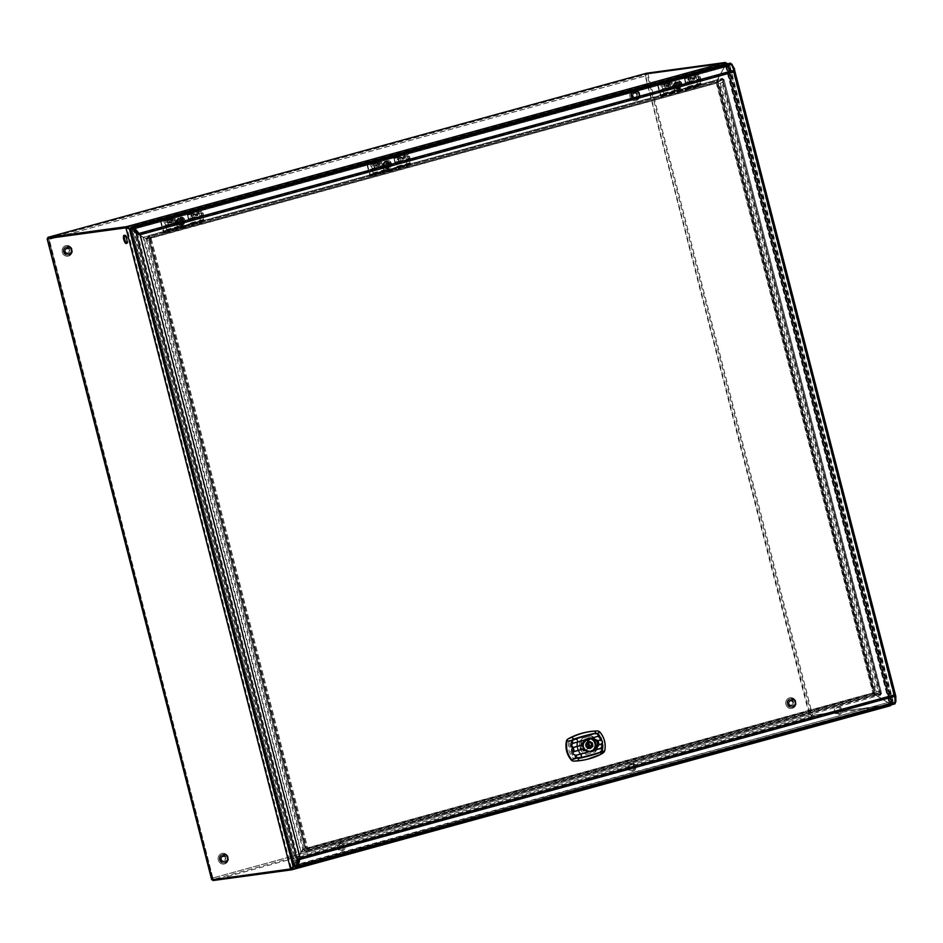 <?xml version="1.0" encoding="UTF-8"?>
<svg xmlns="http://www.w3.org/2000/svg" width="943" height="943" viewBox="0 0 943 943"><rect width="100%" height="100%" fill="white"/><g stroke="black" fill="none" stroke-linecap="round" stroke-linejoin="round"><path stroke-width="0.71" stroke-dasharray="4.71 3.54" d="M181.021 224.469A3.112 2.912 -97.7 0 1 177.39 222.041A3.112 2.912 -97.7 0 1 179.83 218.363A3.112 2.912 82.3 0 0 181.021 224.493A3.112 2.912 82.3 0 0 183.461 220.827A3.112 2.912 82.3 0 0 179.83 218.387A3.112 2.912 -97.7 0 1 181.021 224.469L180.667 224.54M678.1 88.218A3.112 2.912 -97.7 0 1 674.469 85.778A3.112 2.912 -97.7 0 1 676.909 82.112A3.112 2.912 -97.7 0 1 678.1 88.218A3.112 2.912 82.3 0 0 680.528 84.564A3.112 2.912 82.3 0 0 676.897 82.135A3.112 2.912 82.3 0 0 678.1 88.241L677.746 88.288M387.514 167.866A3.112 2.912 -97.7 0 1 383.884 165.438A3.112 2.912 -97.7 0 1 386.324 161.76A3.112 2.912 82.3 0 0 387.514 167.889A3.112 2.912 82.3 0 0 389.942 164.223A3.112 2.912 82.3 0 0 386.312 161.795A3.112 2.912 -97.7 0 1 387.514 167.866M222.548 854.488A4.279 4.008 82.3 0 0 224.186 862.869A4.279 4.008 82.3 0 0 227.534 857.835A4.279 4.008 82.3 0 0 222.548 854.488M224.328 862.821A4.279 4.008 -97.7 0 1 219.33 859.486A4.279 4.008 -97.7 0 1 222.678 854.441A4.279 4.008 -97.7 0 1 224.328 862.821M66.481 246.677A4.279 4.008 82.3 0 0 68.12 255.058A4.279 4.008 82.3 0 0 71.468 250.013A4.279 4.008 82.3 0 0 66.481 246.677M68.261 254.999A4.279 4.008 -97.7 0 1 63.275 251.663A4.279 4.008 -97.7 0 1 66.623 246.63A4.279 4.008 -97.7 0 1 68.261 254.999M634.144 91.07A4.279 4.008 82.3 0 0 635.782 99.451A4.279 4.008 82.3 0 0 639.13 94.406A4.279 4.008 82.3 0 0 634.144 91.07M635.924 99.404A4.279 4.008 -97.7 0 1 630.926 96.056A4.279 4.008 -97.7 0 1 634.274 91.023A4.279 4.008 -97.7 0 1 635.924 99.404M790.199 698.893A4.279 4.008 82.3 0 0 791.837 707.262A4.279 4.008 82.3 0 0 795.185 702.229A4.279 4.008 82.3 0 0 790.199 698.893M791.979 707.215A4.279 4.008 -97.7 0 1 786.992 703.879A4.279 4.008 -97.7 0 1 790.34 698.834A4.279 4.008 -97.7 0 1 791.979 707.215M722.739 79.283L148.711 236.634L306.546 851.364L303.693 848.936L306.546 851.364L308.915 849.784L308.172 850.386L308.679 848.865L306.723 852.331L306.546 851.364L305.603 851.623L147.768 236.893L151.54 236.811L150.526 236.693L151.811 237.766L148.546 235.644L146.802 238.119L147.108 239.05L146.153 239.31L147.768 236.893L151.198 238.662L149.701 239.793L305.756 847.604L307.748 848.394L306.546 851.364L881.575 693.282L875.552 691.408L719.485 83.597L722.762 82.218L722.916 81.181L721.89 82.454L878.322 691.726L879.194 691.478L880.668 693.883L723.01 79.719L720.546 80.827L720.817 81.793L722.479 78.316L721.902 79.896L723.646 79.023L716.692 82.925L722.833 79.259L722.479 78.316L148.546 235.644M124.641 235.373A4.279 1.497 74.7 0 1 125.042 235.043A4.279 1.497 74.7 0 1 125.113 235.031A4.279 1.497 74.7 0 1 127.635 238.874A4.279 1.497 74.7 0 1 127.305 243.294A4.279 1.497 74.7 0 1 127.234 243.306A4.279 1.497 74.7 0 1 126.798 243.211M838.704 713.721A3.112 2.912 -97.7 0 1 835.074 711.281A3.112 2.912 -97.7 0 1 837.514 707.615A3.112 2.912 -97.7 0 1 838.704 713.721A3.112 2.912 82.3 0 0 841.132 710.067A3.112 2.912 82.3 0 0 837.502 707.639A3.112 2.912 82.3 0 0 838.692 713.745L838.351 713.792M341.625 849.973A3.112 2.912 -97.7 0 1 337.995 847.545A3.112 2.912 -97.7 0 1 340.435 843.867A3.112 2.912 82.3 0 0 341.625 849.997A3.112 2.912 82.3 0 0 344.065 846.331A3.112 2.912 82.3 0 0 340.423 843.891A3.112 2.912 -97.7 0 1 341.625 849.973L341.272 850.044M632.211 770.313A3.112 2.912 -97.7 0 1 628.58 767.885A3.112 2.912 -97.7 0 1 631.02 764.219A3.112 2.912 -97.7 0 1 632.211 770.313M631.008 764.243A3.112 2.912 82.3 0 0 632.211 770.348A3.112 2.912 82.3 0 0 634.651 766.671A3.112 2.912 82.3 0 0 631.008 764.243M719.485 83.597L722.762 82.218L722.833 79.259L148.711 236.634L147.108 239.05L148.711 236.634L150.279 239.133M149.701 239.793L148.77 240.041L304.837 847.851L306.711 848.405L306.687 850.103M308.679 848.865L307.135 848.429L307.347 849.395L874.998 693.789L880.514 694.048M879.972 692.421L879.194 691.478L875.552 691.408M306.546 851.364L880.668 693.989L873.277 692.799L880.668 693.883L880.845 694.956L873.454 693.753L873.277 692.799L874.102 692.563L881.481 693.765L723.976 79.471L722.845 81.298M301.819 851.34L303.693 848.936L301.23 852.213L302.75 849.183L303.693 848.936L303.87 849.891L873.454 693.753L875.528 694.779L874.102 692.563L717.505 82.689L717.647 79.849L725.285 65.079L717.293 79.896L716.692 82.925L716.385 81.982L146.802 238.119L143.348 237.282L130.582 229.302L146.153 239.31L302.75 849.183L305.603 851.623L306.616 850.221M879.477 693.942L880.786 695.015L307.041 852.283L303.87 849.891L301.23 852.213L293.98 865.662L301.23 852.213L143.937 237.589L128.578 228.418M307.135 848.429L874.786 692.822L877.862 692.834L880.845 694.956L306.723 852.331M720.358 83.361L876.412 691.172M874.998 693.789L874.786 692.822M308.915 849.784L877.933 693.812L877.709 692.846L308.703 848.83L308.927 849.784L307.347 849.395M304.837 847.851L305.756 847.604M150.279 239.145L306.711 848.405L307.63 848.158L151.198 238.897L148.77 240.041M873.454 693.753L303.87 849.891M717.505 82.689L874.055 693.376L875.528 694.779L873.277 692.799L873.088 693.624L716.091 82.171L716.763 82.925L717.647 79.849L716.385 81.982L722.515 78.328L148.405 235.703L148.711 236.634M880.668 693.989L722.833 79.259L716.692 82.925L873.277 692.799L874.055 693.423L874.102 692.563M873.371 692.704L303.151 849.006L873.277 692.799L875.187 694.826L889.579 703.561L875.528 694.779L301.23 852.213M150.479 238.331L151.811 237.766L151.54 236.811L150.208 237.377L150.479 238.331L718.13 82.725L717.859 81.77L720.546 80.827L151.54 236.811M151.811 237.766L718.13 82.725M716.763 82.925L146.79 239.168L142.994 237.33L147.108 239.05L716.692 82.925L717.293 79.896L726.617 63.181L891.265 704.445L726.9 63.676M875.187 694.826L889.579 703.561L875.187 694.826L717.293 79.896L142.994 237.33L300.888 852.26L292.896 867.077L300.888 852.26L875.187 694.826M48.682 238.768L212.599 879.265L213.212 877.921L212.776 879.571L211.88 879.819L212.859 877.968L213.024 880.538L811.911 716.362L809.2 714.499L812.571 715.159L647.924 73.896L647.016 74.143L811.664 715.407L809.542 714.452L811.664 715.407L891.265 704.445L889.579 703.561L890.616 705.659L811.911 716.362L811.664 715.407L890.369 704.692L889.237 703.608L890.369 704.692L889.237 703.608L292.813 867.348M150.208 237.377L717.859 81.77M725.886 63.735L890.475 705.105M891.265 704.445L890.369 704.692L725.851 63.959M292.365 867.654L292.896 867.077L128.943 228.548L142.994 237.33M725.686 63.311L647.924 73.896L645.601 75.923L647.016 74.143L725.721 63.429L725.285 65.079L725.721 63.429L126.833 227.593L291.481 868.857L212.812 879.689M291.481 868.857L212.776 879.571L811.664 715.407L890.369 704.692L291.599 868.821M213.024 880.538L212.988 878.911M146.802 238.119L716.385 81.982M48.128 238.308L647.016 74.143L48.128 238.308L212.776 879.571L213.212 877.921L809.542 714.452L212.859 877.968L48.918 239.439L645.248 75.97L809.2 714.499L809.99 714.605L645.601 75.923L646.238 75.275M212.859 877.968L49.26 239.392L645.601 75.923L647.016 74.143L646.768 73.177L645.248 75.97M48.918 239.439L47.221 238.555M725.662 64.018L717.647 79.849L875.528 694.779M128.849 228.454L725.285 65.079L725.721 63.429L647.016 74.143M295.383 864.825L295.489 866.523L295.383 864.825L298.082 864.342L296.538 864.519L133.458 229.361L132.303 229.679L295.383 864.861L296.538 864.519L294.263 866.428M132.291 229.644L131.584 228.147L132.303 229.679L135.002 229.196L130.547 228.772M730.047 66.081L893.115 701.227L890.97 701.568L891.677 703.089L727.819 66.21L727.772 64.725L727.89 66.411L730.047 66.081L726.794 66.717L889.874 701.875L890.97 701.568L727.89 66.411L726.617 66.517L728.904 64.419L726.358 65.456L728.126 64.89L728.467 66.081L135.273 228.689L134.943 227.487L728.126 64.89M728.939 66.387L892.019 701.533L889.803 702.087L892.809 702.783L728.904 64.419L731.273 64.089M294.369 866.829L298.283 866.134L295.489 866.523L131.584 228.147L295.43 866.346L298.401 865.839M894.777 703.914L891.995 704.303L889.815 701.969L298.566 864.648L298.507 865.839M895.013 697.148L894.494 702.712L891.677 703.089L891.995 704.303L295.796 867.725L296.526 864.601L889.815 701.969L298.566 864.648M132.268 228.112L131.277 226.968L133.446 229.279L135.273 228.689M731.296 64.148L727.772 64.725L727.466 63.523L726.699 66.658L728.467 66.081M134.377 227.77L730.566 64.348L731.12 64.878L727.772 64.725L134.943 227.487M895.249 701.934L298.848 865.851M727.748 64.737L131.607 228.147L727.772 64.725L891.677 703.089L890.098 703.183L889.815 701.969M296.573 864.59L296.88 865.792L890.145 703.172L295.524 866.664M133.175 228.065L133.505 229.255L726.699 66.658L726.358 65.456L133.175 228.065M892.031 703.254L891.748 702.04M133.446 229.279L726.699 66.658L726.959 65.138M893.115 701.227L892.019 701.533M296.927 864.66L133.859 229.503M295.489 866.523L895.591 702.405M731.615 64.737L733.795 69.31M298.53 865.497L894.718 702.075L894.388 695.663L893.304 695.132L894.707 697.231L733.501 69.393L733.324 72.057L734.008 71.02L731.12 64.878L134.932 228.3M300.11 857.8L298.754 859.497M298.082 864.342L135.002 229.196M732.959 67.295L732.782 68.026M734.184 70.277L734.008 71.02L138.432 234.277M895.261 702.5L298.33 866.122M894.306 695.639L894.707 697.231M733.501 69.393L734.008 71.09M895.237 699.341L894.707 698.692M298.813 858.92L894.388 695.663L893.304 695.132L299.674 857.859L139.694 234.783L138.68 234.277M733.76 71.998L734.008 71.02M590.636 735.941A9.56 8.947 -97.7 0 1 597.072 742.778A9.56 8.947 -97.7 0 1 594.774 752.019L586.24 754.365A9.56 8.947 -97.7 0 1 579.804 747.516A9.56 8.947 -97.7 0 1 582.114 738.275L591.072 735.882L582.114 738.275M893.74 695.074L733.324 72.057L140.13 234.724M586.24 754.365L594.774 752.019M582.55 738.216A9.56 8.947 82.3 0 0 580.24 747.457A9.56 8.947 82.3 0 0 586.676 754.294M595.198 751.96A9.56 8.947 82.3 0 0 597.508 742.719A9.56 8.947 82.3 0 0 591.072 735.882M583.222 742.683L585.096 741.139M577.375 748.766L578.047 748.577L577.446 748.259A13.956 13.037 -51.4 0 0 577.54 748.718L577.375 748.766A13.049 12.212 82.2 0 0 580.853 754.589C581.937 756.262 581.595 757.453 579.827 758.148A69.122 64.702 -97.8 0 1 574.193 758.608L572.931 758.054A18.117 16.95 -97.8 0 1 569.053 750.522A18.117 16.95 -97.8 0 1 568.806 742L569.631 740.868A69.122 64.702 -97.8 0 1 574.747 738.381L576.279 738.416L577.352 740.95A13.049 12.212 82.2 0 0 577.128 747.799L577.8 747.61L577.128 747.799M572.931 758.054L575.501 758.302A940.088 554.991 89.9 0 1 574.193 758.608M574.747 738.381A402.578 54.093 171.9 0 0 575.218 738.617L577.293 738.994L577.847 741.127A13.237 12.389 -97.8 0 0 577.823 748.223A13.237 12.389 -97.8 0 0 581.242 754.376L580.169 757.913A402.496 19.426 159.4 0 0 579.827 758.148L580.169 757.913C581.937 757.229 582.303 756.05 581.242 754.376L580.853 754.589M573.45 750.086L573.297 748.942M590.507 751.736A6.86 6.412 -97.8 0 1 582.833 746.75A6.86 6.412 -97.8 0 1 588.644 738.204M585.803 750.699L587.501 750.852M604.263 751.618L604.734 750.769L604.263 751.618A20.77 19.438 82.2 0 0 604.192 740.892A20.77 19.438 82.2 0 0 599.1 731.544L597.355 730.955A71.621 67.024 82.2 0 0 596.447 730.978M586.723 759.421A71.621 67.024 82.2 0 0 603.025 753.021L603.85 752.384M598.381 731.084L597.355 730.955L598.381 731.084M595.87 733.501A69.122 64.702 -97.8 0 1 597.438 733.442L597.732 733.571A18.282 17.104 -97.8 0 1 602.094 750.557L601.893 750.817A69.122 64.702 -97.8 0 1 600.514 751.571L599.996 751.017A13.049 12.212 82.2 0 0 595.681 734.255L595.87 733.501L597.284 733.96A13.638 12.766 -97.8 0 1 601.575 750.675A68.533 64.136 82.2 0 0 602.436 750.215A17.681 16.55 82.2 0 0 598.251 733.925A68.533 64.136 82.2 0 0 597.284 733.96L595.681 734.255M600.514 751.571L599.996 751.017L601.634 751.064L600.514 751.571L601.61 751.076L601.092 750.522A13.226 12.377 -97.8 0 0 596.931 734.302L597.131 733.56A68.945 64.525 82.2 0 1 598.098 733.524L597.438 733.442M604.652 750.793A20.746 19.414 -97.8 0 0 604.416 740.868A20.746 19.414 -97.8 0 0 599.854 732.11L599.1 731.544M572.979 748.942L573.58 748.766M576.279 738.416L577.847 741.127A496.23 43.048 -1.8 0 1 577.352 740.95M568.806 742L570.975 740.668A940.065 536.626 57.9 0 0 569.631 740.868M585.462 750.581A7.037 6.589 82.2 0 0 585.78 750.828A4.821 4.515 -97.8 0 1 583.458 741.787L583.458 741.787A7.037 6.589 82.2 0 0 583.022 742.99M587.395 750.864L586.275 750.958A4.986 4.668 -97.8 0 1 583.835 741.422L585.025 741.21M588.856 748.329A3.265 3.053 -97.8 0 1 588.255 748.436L587.1 742.2A3.289 3.077 -97.8 0 0 588.691 748.4L586.782 742.33A3.1 2.9 -97.8 0 1 587.501 742.129L587.701 742.07A3.324 3.112 82.2 0 0 587.713 742.058M588.68 748.4L588.691 748.4C585.19 747.151 584.66 745.088 587.088 742.212L587.112 742.188M587.996 738.652L587.277 738.876M585.52 738.935L587.937 738.711M585.025 741.823L587.454 739.265L591.886 744.015L586.935 749.343A4.008 3.748 82.2 0 1 586.841 749.343L585.603 750.675L581.183 745.925L585.025 741.823A4.008 3.748 82.2 0 0 583.599 743.296L585.014 741.835M585.579 738.864A6.601 6.177 -97.8 0 1 592.97 744.251A6.601 6.177 -97.8 0 1 580.9 746.903A6.601 6.177 -97.8 0 1 584.919 739.053L585.308 739.194M589.127 751.5A6.495 6.071 -97.8 0 1 586.664 750.864M583.729 742.106A6.495 6.071 -97.8 0 1 587.206 738.864M591.898 744.015L585.615 750.675L581.183 745.925L587.465 739.265L591.898 744.015M587.536 748.553L589.882 746.337M587.289 738.888L585.014 739.076M588.314 741.835L587.666 741.941A3.265 3.053 -97.8 0 0 587.383 741.988L588.562 741.764M586.652 742.224L587.383 741.988A3.265 3.053 -97.8 0 0 586.652 742.224L586.782 742.33M684.029 77.963L689.781 76.159L691.467 82.347L685.549 83.856L684.111 77.715M680.752 84.304A3.407 3.194 -97.7 0 1 678.135 88.524A3.407 3.194 -97.7 0 1 674.599 85.99A3.407 3.194 -97.7 0 1 677.215 81.77A3.407 3.194 -97.7 0 1 680.752 84.304M674.681 85.978A3.407 3.194 82.3 0 0 678.217 88.512A3.407 3.194 82.3 0 0 680.834 84.292A3.407 3.194 82.3 0 0 677.298 81.758A3.407 3.194 82.3 0 0 674.681 85.978M682.084 83.998A4.409 4.126 82.3 0 0 677.015 80.827A4.409 4.126 82.3 0 0 674.127 86.178A4.409 4.126 82.3 0 0 679.208 89.349A4.409 4.126 82.3 0 0 682.084 83.998M700.59 83.149L688.307 86.508A1.662 1.403 -51.3 0 0 689.404 84.681L689.097 81.711A1.745 0.613 -105.3 0 0 687.907 79.448A1.745 0.613 -105.3 0 0 687.636 80.544A1.745 0.613 -105.3 0 0 688.826 82.807A1.745 0.613 -105.3 0 0 688.885 82.784L689.262 83.974A2.994 1.049 74.7 0 1 689.156 84.01A2.994 1.049 74.7 0 1 687.117 80.131A2.994 1.049 74.7 0 1 687.577 78.245A2.994 1.049 74.7 0 1 689.616 82.124L689.922 85.106A1.662 1.403 128.7 0 1 688.838 86.933L701.109 83.562L700.661 79.106A2.994 1.049 -105.3 0 0 698.622 75.216A2.994 1.049 -105.3 0 0 698.162 77.102A2.994 1.049 -105.3 0 0 700.201 80.992A2.994 1.049 -105.3 0 0 700.295 80.945L699.93 79.766A1.745 0.613 74.7 0 1 699.871 79.79A1.745 0.613 74.7 0 1 698.68 77.515A1.745 0.613 74.7 0 1 698.952 76.418A1.745 0.613 74.7 0 1 700.142 78.682L700.46 83.903L698.586 85.365L695.533 74.721A1.662 1.556 -97.7 0 0 695.486 74.556L657.966 84.846L658.792 83.031L693.376 73.542A1.662 1.556 82.3 0 0 693.188 73.578L658.65 83.055A1.662 1.556 82.3 0 0 657.566 85.07L660.1 94.948A2.075 0.731 74.7 0 0 661.373 96.858A2.075 0.731 74.7 0 0 661.467 96.799L663.294 95.361A2.487 0.872 74.7 0 0 663.566 93.852L663.118 89.396A2.994 1.049 74.7 0 0 661.078 85.507L665.581 84.281A2.994 1.049 -105.3 0 0 665.086 85.624L665.628 86.261A1.745 0.613 74.7 0 1 665.911 85.471A1.745 0.613 74.7 0 1 666.63 86.143L666.819 85.424L668.457 86.685L669.73 83.844A2.994 1.049 74.7 0 0 668.905 83.361L672.111 82.489A2.994 1.049 -105.3 0 0 671.652 84.363A2.994 1.049 -105.3 0 0 673.691 88.253A2.994 1.049 -105.3 0 0 673.797 88.206L673.42 87.027A1.745 0.613 74.7 0 1 673.361 87.051A1.745 0.613 74.7 0 1 672.17 84.787A1.745 0.613 74.7 0 1 672.442 83.691A1.745 0.613 74.7 0 1 673.632 85.954L673.939 88.925A1.662 1.403 -51.3 0 0 674.398 89.809L674.917 90.222A1.662 1.403 128.7 0 0 675.848 90.493L675.329 90.068A1.662 1.403 -51.3 0 1 674.398 89.809M692.174 79.306L693.73 79.212L693.624 77.797L693.235 79.023L691.973 79.365L691.372 78.422L691.903 79.059A1.745 0.613 74.7 0 1 692.186 78.269A1.745 0.613 74.7 0 1 692.916 78.941L693.093 78.222A2.994 1.049 -105.3 0 0 693.081 78.198L691.396 77.904A2.994 1.049 -105.3 0 0 690.689 77.409A2.994 1.049 -105.3 0 0 690.571 77.42A2.994 1.049 -105.3 0 0 690.146 78.08L691.372 78.399A2.994 1.049 -105.3 0 0 691.372 78.422M693.624 77.797A2.994 1.049 74.7 0 1 694.107 76.454A2.994 1.049 74.7 0 1 695.345 77.597L694.743 79.483L693.093 78.222A1.886 0.66 74.7 0 1 692.681 77.892A2.581 0.896 -105.3 0 0 692.068 77.456A2.581 0.896 -105.3 0 0 691.596 78.033L691.372 78.399M657.966 84.846A1.662 1.556 -97.7 0 0 657.99 85.011L661.043 95.656L662.917 94.194L662.599 88.984A1.745 0.613 -105.3 0 0 661.408 86.709A1.745 0.613 -105.3 0 0 661.137 87.805A1.745 0.613 -105.3 0 0 662.328 90.08A1.745 0.613 -105.3 0 0 662.387 90.056L662.752 91.235A2.994 1.049 74.7 0 1 662.658 91.282A2.994 1.049 74.7 0 1 660.619 87.393A2.994 1.049 74.7 0 1 661.078 85.507M674.917 90.222A1.662 1.403 128.7 0 1 674.457 89.337L674.151 86.367A2.994 1.049 -105.3 0 0 672.111 82.489M665.888 86.508L667.444 86.414L667.338 85.011A2.994 1.049 74.7 0 1 667.338 84.976L666.96 86.226L665.687 86.567L665.086 85.624M667.338 84.976L668.481 84.021A2.994 1.049 74.7 0 1 668.776 83.42A2.994 1.049 74.7 0 1 668.905 83.361M667.573 84.622A2.581 0.896 74.7 0 1 667.833 84.116A2.581 0.896 74.7 0 1 668.646 84.469A1.886 0.66 -105.3 0 0 669.058 84.787A2.994 1.049 74.7 0 1 669.07 84.799L668.882 85.53A1.745 0.613 -105.3 0 0 668.163 84.858A1.745 0.613 -105.3 0 0 667.88 85.648M666.819 85.424A2.994 1.049 -105.3 0 0 665.581 84.281M668.882 85.53L667.986 86.768L666.63 86.143M695.345 77.597L695.168 78.328A1.745 0.613 -105.3 0 0 694.437 77.656A1.745 0.613 -105.3 0 0 694.154 78.446M695.168 78.328L694.26 79.566L692.916 78.941M662.917 94.194L678.265 89.986L678.654 91.153A4.986 0.672 161.7 0 0 685.49 89.279L688.579 87.039L687.023 86.886L685.101 88.112A4.986 0.672 -18.3 0 1 678.265 89.986L676.614 89.738L663.047 93.44M663.566 93.852L676.107 90.457L675.329 90.068M676.107 90.457L678.654 91.153L663.294 95.361M677.911 89.868L678.654 91.153M693.376 73.542A1.662 1.556 82.3 0 1 695.109 74.78L697.643 84.658A2.075 0.731 -105.3 0 0 698.916 86.567A2.075 0.731 -105.3 0 0 699.011 86.508L700.838 85.07L685.49 89.279L685.101 88.112L700.46 83.903M699.93 79.766L688.885 82.784M692.457 79.554L693.73 79.212L692.457 79.554M700.838 85.07A2.487 0.872 -105.3 0 0 701.109 83.562M673.42 87.027L662.387 90.056M666.182 86.756L667.444 86.414L666.182 86.756M662.752 91.235L673.797 88.206M689.262 83.974L700.295 80.945M664.214 83.585L665.475 88.501L669.447 87.404L668.198 82.501L664.214 83.585L665.475 88.501M688.614 76.902L689.875 81.805L685.891 82.901L684.642 77.998L688.614 76.902L689.875 81.805M693.188 73.578L695.486 74.556M669.577 82.088L670.992 87.911L665.452 89.538L663.825 83.267L669.212 81.793L669.884 82.96L664.414 84.469L663.825 83.267M663.648 83.715L669.306 81.982L670.803 88.064M691.478 82.23L690.229 77.397L684.701 78.906L684.241 77.88L689.97 76.336M665.711 88.288L669.447 87.404M669.542 87.239L668.198 82.501M668.481 83.137L664.65 84.186M689.958 81.64L686.127 82.689L685.078 78.587L688.909 77.538M685.078 78.587L684.642 77.998M393.443 157.622L399.195 155.819L400.881 162.007L395.152 163.634L393.526 157.363M390.166 163.964A3.407 3.194 -97.7 0 1 387.549 168.184A3.407 3.194 -97.7 0 1 384.013 165.65A3.407 3.194 -97.7 0 1 386.63 161.43A3.407 3.194 -97.7 0 1 390.166 163.964M384.096 165.638A3.407 3.194 82.3 0 0 387.632 168.172A3.407 3.194 82.3 0 0 390.249 163.952A3.407 3.194 82.3 0 0 386.713 161.418A3.407 3.194 82.3 0 0 384.096 165.638M391.498 163.658A4.409 4.126 82.3 0 0 386.43 160.487A4.409 4.126 82.3 0 0 383.542 165.838A4.409 4.126 82.3 0 0 388.622 169.009A4.409 4.126 82.3 0 0 391.498 163.658M410.005 162.797L397.722 166.168A1.662 1.403 -51.3 0 0 398.818 164.341L398.512 161.371A1.745 0.613 -105.3 0 0 397.321 159.096A1.745 0.613 -105.3 0 0 397.05 160.204A1.745 0.613 -105.3 0 0 398.241 162.467A1.745 0.613 -105.3 0 0 398.3 162.444L398.677 163.622A2.994 1.049 74.7 0 1 398.571 163.669A2.994 1.049 74.7 0 1 396.531 159.78A2.994 1.049 74.7 0 1 396.991 157.894A2.994 1.049 74.7 0 1 399.03 161.783L399.337 164.754A1.662 1.403 128.7 0 1 398.252 166.581L410.523 163.222L410.075 158.754A2.994 1.049 -105.3 0 0 408.036 154.876A2.994 1.049 -105.3 0 0 407.576 156.762A2.994 1.049 -105.3 0 0 409.616 160.64A2.994 1.049 -105.3 0 0 409.71 160.605L409.345 159.414A1.745 0.613 74.7 0 1 409.286 159.438A1.745 0.613 74.7 0 1 408.095 157.175A1.745 0.613 74.7 0 1 408.366 156.078A1.745 0.613 74.7 0 1 409.557 158.341L409.875 163.552L408.001 165.013L404.948 154.369A1.662 1.556 -97.7 0 0 404.901 154.216L367.381 164.506L368.206 162.691L402.791 153.202A1.662 1.556 82.3 0 0 402.602 153.237L368.065 162.703A1.662 1.556 82.3 0 0 366.98 164.73L369.515 174.608A2.075 0.731 74.7 0 0 370.788 176.506A2.075 0.731 74.7 0 0 370.882 176.459L372.709 175.021A2.487 0.872 74.7 0 0 372.98 173.512L372.532 169.045A2.994 1.049 74.7 0 0 370.493 165.166L374.996 163.929A2.994 1.049 -105.3 0 0 374.501 165.284L375.043 165.921A1.745 0.613 74.7 0 1 375.326 165.131A1.745 0.613 74.7 0 1 376.045 165.803L376.233 165.072L377.872 166.345L379.133 163.504A2.994 1.049 74.7 0 0 378.32 163.021L381.526 162.137A2.994 1.049 -105.3 0 0 381.066 164.023A2.994 1.049 -105.3 0 0 383.106 167.913A2.994 1.049 -105.3 0 0 383.212 167.866L382.834 166.675A1.745 0.613 74.7 0 1 382.775 166.711A1.745 0.613 74.7 0 1 381.585 164.436A1.745 0.613 74.7 0 1 381.856 163.339A1.745 0.613 74.7 0 1 383.047 165.603L383.353 168.573A1.662 1.403 -51.3 0 0 383.813 169.469L384.331 169.881A1.662 1.403 128.7 0 0 385.263 170.141L384.744 169.728A1.662 1.403 -51.3 0 1 383.813 169.469M401.588 158.954L403.144 158.86L403.038 157.457L402.649 158.672L401.388 159.025L399.561 157.729A2.994 1.049 -105.3 0 1 399.985 157.08A2.994 1.049 -105.3 0 1 400.103 157.068A2.994 1.049 -105.3 0 1 400.81 157.564L402.496 157.846A1.886 0.66 74.7 0 1 402.095 157.54A2.581 0.896 -105.3 0 0 401.482 157.116A2.581 0.896 -105.3 0 0 401.011 157.693L400.787 158.047A2.994 1.049 -105.3 0 0 400.787 158.07L401.317 158.719A1.745 0.613 74.7 0 1 401.6 157.929A1.745 0.613 74.7 0 1 402.331 158.601L402.508 157.87A2.994 1.049 -105.3 0 0 402.496 157.846M403.038 157.457A2.994 1.049 74.7 0 1 403.521 156.114A2.994 1.049 74.7 0 1 404.759 157.257L404.158 159.143L402.508 157.87M367.381 164.506A1.662 1.556 -97.7 0 0 367.405 164.671L370.458 175.304L372.332 173.842L372.014 168.632A1.745 0.613 -105.3 0 0 370.823 166.369A1.745 0.613 -105.3 0 0 370.552 167.465A1.745 0.613 -105.3 0 0 371.742 169.728A1.745 0.613 -105.3 0 0 371.801 169.705L372.167 170.895A2.994 1.049 74.7 0 1 372.072 170.931A2.994 1.049 74.7 0 1 370.033 167.052A2.994 1.049 74.7 0 1 370.493 165.166M384.331 169.881A1.662 1.403 128.7 0 1 383.872 168.997L383.565 166.027A2.994 1.049 -105.3 0 0 381.526 162.137M375.302 166.157L376.858 166.062L376.752 164.66L376.375 165.874L375.102 166.227L374.501 165.284M376.752 164.66A2.994 1.049 74.7 0 1 376.752 164.636L377.884 163.669A2.994 1.049 74.7 0 1 378.19 163.08A2.994 1.049 74.7 0 1 378.32 163.021M377.235 164.294L377.884 163.669L376.988 164.271A2.581 0.896 74.7 0 1 377.247 163.764A2.581 0.896 74.7 0 1 378.06 164.129A1.886 0.66 -105.3 0 0 378.473 164.436A2.994 1.049 74.7 0 1 378.485 164.459L378.296 165.178A1.745 0.613 -105.3 0 0 377.577 164.518A1.745 0.613 -105.3 0 0 377.294 165.296M376.233 165.072A2.994 1.049 -105.3 0 0 374.996 163.929M378.296 165.178L377.4 166.428L376.045 165.803M404.759 157.257L404.582 157.976A1.745 0.613 -105.3 0 0 403.852 157.316A1.745 0.613 -105.3 0 0 403.569 158.094M404.582 157.976L403.675 159.226L402.331 158.601M372.332 173.842L387.679 169.646L388.068 170.813A4.986 0.672 161.7 0 0 394.905 168.938L397.993 166.687L396.437 166.534L394.516 167.76A4.986 0.672 -18.3 0 1 387.679 169.646L386.029 169.386L372.461 173.088M372.98 173.512L385.522 170.105L384.744 169.728M385.522 170.105L388.068 170.813L372.709 175.021M387.325 169.528L388.068 170.813M402.791 153.202A1.662 1.556 82.3 0 1 404.523 154.428L407.058 164.318A2.075 0.731 -105.3 0 0 408.331 166.216A2.075 0.731 -105.3 0 0 408.425 166.168L410.252 164.73L394.905 168.938L394.516 167.76L409.875 163.552M409.345 159.414L398.3 162.444M401.871 159.214L403.144 158.86L401.871 159.214M410.252 164.73A2.487 0.872 -105.3 0 0 410.523 163.222M408.001 165.013L370.458 175.304L408.036 164.99M382.834 166.675L371.801 169.705M375.597 166.416L376.858 166.062L375.597 166.416M372.167 170.895L383.212 167.866M398.677 163.622L409.71 160.605M373.628 163.245L374.89 168.149L378.862 167.064L377.613 162.149L373.628 163.245L374.89 168.149M398.029 156.562L399.29 161.465L395.306 162.55L394.056 157.646L398.029 156.562L399.29 161.465M402.602 153.237L404.901 154.216M373.063 163.375L378.933 161.654L380.406 167.571L374.501 168.95L373.239 162.927L378.626 161.453L379.298 162.62L373.829 164.129L373.239 162.927M378.626 161.453L380.218 167.724M400.893 161.878L399.643 157.057L394.115 158.565L393.655 157.54L399.384 155.996M399.361 155.937L399.643 157.057L399.195 155.819M375.125 167.937L378.862 167.064M378.956 166.887L377.613 162.149M377.895 162.785L374.065 163.846M399.372 161.288L395.541 162.337L394.492 158.247L398.323 157.198M394.492 158.247L394.056 157.646M186.962 214.226L192.702 212.411L194.388 218.611L188.659 220.238L187.044 213.967M183.673 220.568A3.407 3.194 -97.7 0 1 181.056 224.788A3.407 3.194 -97.7 0 1 177.52 222.253A3.407 3.194 -97.7 0 1 180.137 218.033A3.407 3.194 -97.7 0 1 183.673 220.568M177.602 222.242A3.407 3.194 82.3 0 0 181.15 224.776A3.407 3.194 82.3 0 0 183.767 220.556A3.407 3.194 82.3 0 0 180.231 218.022A3.407 3.194 82.3 0 0 177.602 222.242M185.017 220.261A4.409 4.126 82.3 0 0 179.936 217.09A4.409 4.126 82.3 0 0 177.06 222.442A4.409 4.126 82.3 0 0 182.129 225.613A4.409 4.126 82.3 0 0 185.017 220.261M203.511 219.401L191.24 222.772A1.662 1.403 -51.3 0 0 192.325 220.945L192.03 217.974A1.745 0.613 -105.3 0 0 190.84 215.699A1.745 0.613 -105.3 0 0 190.569 216.807A1.745 0.613 -105.3 0 0 191.759 219.071A1.745 0.613 -105.3 0 0 191.818 219.047L192.183 220.226A2.994 1.049 74.7 0 1 192.089 220.273A2.994 1.049 74.7 0 1 190.05 216.383A2.994 1.049 74.7 0 1 190.51 214.497A2.994 1.049 74.7 0 1 192.549 218.387L192.843 221.357A1.662 1.403 128.7 0 1 191.759 223.185L204.042 219.825L203.582 215.358A2.994 1.049 -105.3 0 0 201.543 211.48A2.994 1.049 -105.3 0 0 201.083 213.366A2.994 1.049 -105.3 0 0 203.122 217.244A2.994 1.049 -105.3 0 0 203.228 217.196L202.851 216.018A1.745 0.613 74.7 0 1 202.792 216.041A1.745 0.613 74.7 0 1 201.602 213.778A1.745 0.613 74.7 0 1 201.873 212.682A1.745 0.613 74.7 0 1 203.063 214.945L203.382 220.155L201.507 221.617L198.466 210.973A1.662 1.556 -97.7 0 0 198.419 210.819L160.888 221.11L161.724 219.283L196.309 209.806A1.662 1.556 82.3 0 0 196.12 209.841L161.571 219.306A1.662 1.556 82.3 0 0 160.487 221.322L163.021 231.2A2.075 0.731 74.7 0 0 164.294 233.11A2.075 0.731 74.7 0 0 164.388 233.062L166.227 231.624A2.487 0.872 74.7 0 0 166.498 230.116L166.039 225.648A2.994 1.049 74.7 0 0 163.999 221.77L168.502 220.532A2.994 1.049 -105.3 0 0 168.019 221.876L168.549 222.524A1.745 0.613 74.7 0 1 168.832 221.735A1.745 0.613 74.7 0 1 169.551 222.407L169.74 221.676L171.378 222.949L171.815 221.782A1.745 0.613 -105.3 0 0 171.084 221.122A1.745 0.613 -105.3 0 0 170.801 221.9L170.27 221.263L169.881 222.477L168.62 222.831L168.019 221.876M195.095 215.558L196.651 215.464L196.545 214.061L196.168 215.275L194.895 215.629L193.067 214.332A2.994 1.049 -105.3 0 1 193.504 213.684A2.994 1.049 -105.3 0 1 193.61 213.672A2.994 1.049 -105.3 0 1 194.317 214.167L196.014 214.45A2.994 1.049 -105.3 0 0 196.014 214.45A1.886 0.66 74.7 0 1 195.602 214.144A2.581 0.896 -105.3 0 0 194.989 213.719A2.581 0.896 -105.3 0 0 194.529 214.285L194.293 214.65A2.994 1.049 -105.3 0 0 194.293 214.674L194.824 215.322A1.745 0.613 74.7 0 1 195.118 214.532A1.745 0.613 74.7 0 1 195.838 215.204L196.026 214.474L197.665 215.747L195.838 215.204M196.545 214.061A2.994 1.049 74.7 0 1 197.04 212.705A2.994 1.049 74.7 0 1 198.278 213.861L197.665 215.747M160.888 221.11A1.662 1.556 -97.7 0 0 160.923 221.263L163.964 231.907L165.838 230.446L165.52 225.236A1.745 0.613 -105.3 0 0 164.33 222.972A1.745 0.613 -105.3 0 0 164.058 224.069A1.745 0.613 -105.3 0 0 165.249 226.332A1.745 0.613 -105.3 0 0 165.308 226.308L165.685 227.487A2.994 1.049 74.7 0 1 165.579 227.534A2.994 1.049 74.7 0 1 163.54 223.656A2.994 1.049 74.7 0 1 163.999 221.77M177.85 226.485A1.662 1.403 128.7 0 1 177.378 225.601L177.084 222.631A2.994 1.049 -105.3 0 0 175.033 218.741A2.994 1.049 -105.3 0 0 174.573 220.627A2.994 1.049 -105.3 0 0 176.624 224.517A2.994 1.049 -105.3 0 0 176.718 224.469L176.353 223.279A1.745 0.613 74.7 0 1 176.294 223.314A1.745 0.613 74.7 0 1 175.103 221.039A1.745 0.613 74.7 0 1 175.363 219.943A1.745 0.613 74.7 0 1 176.553 222.206L176.86 225.177A1.662 1.403 -51.3 0 0 177.319 226.072L177.85 226.485A1.662 1.403 128.7 0 0 178.769 226.744L178.251 226.332A1.662 1.403 -51.3 0 1 177.319 226.072M170.27 221.24L171.402 220.273L170.27 221.24A2.994 1.049 74.7 0 1 170.27 221.24L171.402 220.273A2.994 1.049 74.7 0 1 171.709 219.684A2.994 1.049 74.7 0 1 171.826 219.625A2.994 1.049 74.7 0 1 172.652 220.108L171.98 221.039A2.994 1.049 74.7 0 1 171.991 221.063M169.74 221.676A2.994 1.049 -105.3 0 0 168.502 220.532M168.821 222.76L170.801 221.9M171.815 221.782L170.907 223.031L169.551 222.407M198.278 213.861L198.089 214.58A1.745 0.613 -105.3 0 0 197.37 213.908A1.745 0.613 -105.3 0 0 197.087 214.698M198.089 214.58L197.193 215.829M165.838 230.446L181.186 226.237L181.575 227.416A4.986 0.672 161.7 0 0 188.423 225.542L191.5 223.291L189.944 223.137L188.034 224.363A4.986 0.672 -18.3 0 1 181.186 226.237L179.547 225.99L165.968 229.691M166.498 230.116L179.04 226.709L178.251 226.332M179.04 226.709L181.575 227.416L166.227 231.624M180.832 226.131L181.575 227.416M196.309 209.806A1.662 1.556 82.3 0 1 198.03 211.032L200.564 220.91A2.075 0.731 -105.3 0 0 201.837 222.819A2.075 0.731 -105.3 0 0 201.932 222.772L203.771 221.334L188.423 225.542L188.034 224.363L203.382 220.155M202.851 216.018L191.818 219.047M195.378 215.817L196.651 215.464L195.378 215.817M203.771 221.334A2.487 0.872 -105.3 0 0 204.042 219.825M176.353 223.279L165.308 226.308M169.103 223.019L170.377 222.666L169.103 223.019M165.685 227.487L176.718 224.469M192.183 220.226L203.228 217.196M167.135 219.849L168.396 224.752L172.38 223.656L171.119 218.752L167.135 219.849L168.396 224.752M191.547 213.153L192.796 218.057L188.824 219.153L187.563 214.25L191.547 213.153L192.796 218.057M196.12 209.841L198.419 210.819M172.51 218.352L173.913 224.175L168.384 225.79L166.746 219.53L172.145 218.057L172.805 219.224L167.335 220.733L166.746 219.53M166.581 219.978L172.227 218.234L173.736 224.328M194.399 218.481L193.15 213.66L187.633 215.169L187.174 214.144L192.891 212.599M192.867 212.529L193.15 213.66L192.702 212.411M168.632 224.54L172.38 223.656M172.463 223.491L171.119 218.752M171.414 219.389L167.583 220.438M192.891 217.892L189.06 218.941L188.011 214.839L191.83 213.79M188.011 214.839L187.563 214.25M170.494 220.874A2.581 0.896 74.7 0 1 170.766 220.367A2.581 0.896 74.7 0 1 171.579 220.733A1.886 0.66 -105.3 0 0 171.98 221.039M177.602 219.99A1.827 1.709 -97.7 0 1 179.724 221.416A1.827 1.709 -97.7 0 1 178.298 223.562A1.827 1.709 -97.7 0 1 177.602 219.99M178.156 223.574A1.827 1.709 82.3 0 0 177.461 219.99A1.827 1.709 82.3 0 0 176.023 222.147A1.827 1.709 82.3 0 0 178.156 223.574M178.899 224.139A2.487 2.334 82.3 0 0 177.944 219.248A2.487 2.334 82.3 0 0 175.999 222.194A2.487 2.334 82.3 0 0 178.899 224.139M179.748 219.024A2.487 2.334 -97.7 0 1 182.659 220.968A2.487 2.334 -97.7 0 1 180.702 223.904A2.487 2.334 -97.7 0 1 179.748 219.024M178.404 221.64L179.736 221.192L178.404 221.64A2.204 2.063 -97.7 0 0 178.569 222.289L178.31 221.581A3.077 2.876 82.3 0 0 178.569 222.583L180.655 222.3L181.469 224.387L180.691 223.621A2.204 2.063 -97.7 0 0 181.292 223.456L181.221 221.911L184.05 221.075L181.81 221.405M179.736 221.192L180.349 220.049L179.96 218.517L179.618 219.401A2.204 2.063 -97.7 0 1 180.219 219.236L180.891 220.615L182.341 220.568A2.204 2.063 -97.7 0 1 182.506 221.204M180.231 217.621A3.831 3.583 -97.7 0 1 184.639 220.379A3.831 3.583 -97.7 0 1 182.129 225.035A3.831 3.583 -97.7 0 1 177.72 222.277A3.831 3.583 -97.7 0 1 180.231 217.621M180.137 217.491A3.972 3.713 -97.7 0 1 183.319 224.575A3.972 3.713 -97.7 0 1 177.532 222.324A3.972 3.713 -97.7 0 1 180.137 217.491M179.913 217.42A4.067 3.807 -97.7 0 1 183.178 224.682A4.067 3.807 -97.7 0 1 177.237 222.371A4.067 3.807 -97.7 0 1 179.913 217.42M181.469 224.387A3.077 2.876 82.3 0 0 182.4 224.139L182.624 221.464M180.219 219.236L180.891 218.269L181.28 219.802L180.408 219.978M184.05 221.075A3.077 2.876 82.3 0 0 183.791 220.084L181.28 219.802M183.791 220.084L182.341 220.568M178.569 222.289L180.019 222.23L180.691 223.621M179.618 219.401L179.099 221.452M181.704 220.356L180.891 220.615M182.364 220.473L181.645 220.756M179.995 222.183L179.264 222.1M180.655 222.3L180.019 222.23M181.292 223.456L182.4 224.139M181.999 222.607L181.103 222.713M182.105 221.911L181.221 221.911M384.992 166.923A1.827 1.709 -97.7 0 1 382.858 165.496A1.827 1.709 -97.7 0 1 384.296 163.339A1.827 1.709 -97.7 0 1 384.992 166.923M383.742 163.434A1.827 1.709 82.3 0 0 384.438 167.005A1.827 1.709 82.3 0 0 385.864 164.86A1.827 1.709 82.3 0 0 383.742 163.434M384.155 162.703A2.487 2.334 82.3 0 0 385.109 167.595A2.487 2.334 82.3 0 0 387.054 164.648A2.487 2.334 82.3 0 0 384.155 162.703M387.479 167.253A2.487 2.334 -97.7 0 1 384.567 165.308A2.487 2.334 -97.7 0 1 386.524 162.361A2.487 2.334 -97.7 0 1 387.479 167.253M387.773 163.198L386.889 163.375L387.384 164.011L388.822 163.964A2.204 2.063 -97.7 0 1 388.988 164.612L390.532 164.471A3.077 2.876 82.3 0 0 390.284 163.481L388.198 163.752L387.373 161.666L386.701 162.632A2.204 2.063 -97.7 0 0 386.1 162.797L386.182 164.341L384.803 164.978L385.581 164.848M390.532 164.471L388.587 165.308L388.881 167.536L387.785 166.852A2.204 2.063 -97.7 0 1 387.184 167.017L386.512 165.638L385.062 165.685A2.204 2.063 -97.7 0 1 384.897 165.037M388.622 168.432A3.831 3.583 -97.7 0 1 384.202 165.673A3.831 3.583 -97.7 0 1 386.713 161.017A3.831 3.583 -97.7 0 1 391.133 163.776A3.831 3.583 -97.7 0 1 388.622 168.432M388.599 168.573A3.972 3.713 -97.7 0 1 384.025 165.72A3.972 3.713 -97.7 0 1 388.858 161.029A3.972 3.713 -97.7 0 1 388.599 168.573M388.422 168.703A4.067 3.807 -97.7 0 1 383.73 165.768A4.067 3.807 -97.7 0 1 388.693 160.958A4.067 3.807 -97.7 0 1 388.422 168.703M387.373 161.666A3.077 2.876 82.3 0 0 386.453 161.913L386.229 164.589M387.184 167.017L386.995 166.274M385.31 165.862L384.803 164.978A3.077 2.876 82.3 0 0 385.05 165.98L387.561 166.263M385.062 165.685L385.298 165.862A2.676 2.499 82.3 0 1 385.062 164.919M386.889 163.375L386.701 162.632M387.785 166.852L387.714 165.308L388.988 164.612M388.822 163.964L390.284 163.481M389.105 164.86L388.304 164.801M388.587 165.308L387.714 165.308M388.492 166.003L387.597 166.109M387.137 165.697L386.512 165.638M386.489 165.579L385.746 165.496M388.846 163.87L388.139 164.153M388.198 163.752L387.384 164.011M386.1 162.797L386.453 161.913M673.467 85.954A1.827 1.709 -97.7 0 1 674.882 83.691A1.827 1.709 -97.7 0 1 676.779 85.047A1.827 1.709 -97.7 0 1 675.377 87.31A1.827 1.709 -97.7 0 1 673.467 85.954M676.426 85.094A1.827 1.709 82.3 0 0 674.528 83.738A1.827 1.709 82.3 0 0 673.125 86.002A1.827 1.709 82.3 0 0 675.023 87.357A1.827 1.709 82.3 0 0 676.426 85.094M677.604 84.846A2.487 2.334 82.3 0 0 675.023 82.996A2.487 2.334 82.3 0 0 673.102 86.084A2.487 2.334 82.3 0 0 675.695 87.935A2.487 2.334 82.3 0 0 677.604 84.846M675.188 85.801A2.487 2.334 -97.7 0 1 677.109 82.713A2.487 2.334 -97.7 0 1 679.691 84.564A2.487 2.334 -97.7 0 1 677.781 87.652A2.487 2.334 -97.7 0 1 675.188 85.801M679.691 85.212L678.3 85.648L678.371 87.192A2.204 2.063 -97.7 0 1 677.769 87.357L678.547 88.135A3.077 2.876 82.3 0 0 679.467 87.876L679.172 85.648L681.117 84.823L679.573 84.953A2.204 2.063 -97.7 0 0 679.408 84.304L677.475 83.727L677.958 82.006L678.359 83.538L677.475 83.727M678.547 88.135L677.722 86.049L675.648 86.025A2.204 2.063 -97.7 0 1 675.483 85.389L676.768 84.693L676.685 83.149A2.204 2.063 -97.7 0 1 677.286 82.984M674.787 86.025A3.831 3.583 -97.7 0 1 677.298 81.369A3.831 3.583 -97.7 0 1 681.718 84.127A3.831 3.583 -97.7 0 1 679.208 88.772A3.831 3.583 -97.7 0 1 674.787 86.025M674.61 86.061A3.972 3.713 -97.7 0 1 679.443 81.369A3.972 3.713 -97.7 0 1 680.398 88.312A3.972 3.713 -97.7 0 1 674.61 86.061M674.316 86.119A4.067 3.807 -97.7 0 1 679.278 81.298A4.067 3.807 -97.7 0 1 680.245 88.43A4.067 3.807 -97.7 0 1 674.316 86.119M681.117 84.823A3.077 2.876 82.3 0 0 680.87 83.821L678.359 83.538M675.483 85.389L675.388 85.33A3.077 2.876 82.3 0 0 675.636 86.32L675.388 85.33L676.166 85.2M677.958 82.006A3.077 2.876 82.3 0 0 677.039 82.265L676.815 84.929M677.039 82.265L676.685 83.149M678.889 85.141L679.573 84.953M675.648 86.025L677.098 85.978L677.769 87.357M678.371 87.192L679.467 87.876M677.722 86.049L677.098 85.978M677.074 85.931L676.331 85.837M679.078 86.343L678.182 86.45M679.172 85.648L678.3 85.648M679.408 84.304L680.87 83.821M679.431 84.21L678.724 84.493M678.783 84.092L677.97 84.363M837.301 706.625A4.149 3.89 -97.7 0 1 842.146 709.867A4.149 3.89 -97.7 0 1 838.893 714.759A4.149 3.89 -97.7 0 1 837.301 706.625M838.468 710.008L838.775 711.211L838.468 710.008M839.305 714.676A4.149 3.89 82.3 0 0 837.714 706.543A4.149 3.89 82.3 0 0 834.461 711.435A4.149 3.89 82.3 0 0 839.305 714.676M630.808 763.229A4.149 3.89 -97.7 0 1 635.653 766.47A4.149 3.89 -97.7 0 1 632.399 771.362A4.149 3.89 -97.7 0 1 630.808 763.229M631.975 766.6L632.293 767.814L631.975 766.6M632.824 771.28A4.149 3.89 82.3 0 0 631.232 763.135A4.149 3.89 82.3 0 0 627.979 768.038A4.149 3.89 82.3 0 0 632.824 771.28M340.223 842.889A4.149 3.89 -97.7 0 1 345.067 846.13A4.149 3.89 -97.7 0 1 341.814 851.022A4.149 3.89 -97.7 0 1 340.223 842.889M341.39 846.26L341.708 847.462L341.39 846.26M342.238 850.928A4.149 3.89 82.3 0 0 340.647 842.794A4.149 3.89 82.3 0 0 337.394 847.686A4.149 3.89 82.3 0 0 342.238 850.928M792.203 708.311A5.399 5.057 82.3 0 0 790.128 697.726A5.399 5.057 82.3 0 0 785.908 704.091A5.399 5.057 82.3 0 0 792.203 708.311M789.091 703.584A2.075 1.945 -97.7 0 1 790.694 701.014A2.075 1.945 -97.7 0 1 792.851 702.547A2.075 1.945 -97.7 0 1 791.248 705.128A2.075 1.945 -97.7 0 1 789.091 703.584A2.075 1.945 82.3 0 0 791.283 705.116A2.075 1.945 82.3 0 0 792.874 702.547A2.075 1.945 82.3 0 0 790.717 701.003A2.075 1.945 82.3 0 0 789.126 703.572M793.405 705.977A3.242 3.029 82.3 0 0 791.955 699.671A3.242 3.029 82.3 0 0 792.827 706.083A3.242 3.029 82.3 0 0 793.405 705.977M791.601 698.987A3.984 3.737 -97.7 0 1 795.173 705.777A3.984 3.737 -97.7 0 1 788.996 703.832A3.984 3.737 -97.7 0 1 791.601 698.987M790.01 698.952A4.232 3.961 -97.7 0 1 794.949 702.264A4.232 3.961 -97.7 0 1 790.929 707.285A4.232 3.961 -97.7 0 1 790.01 698.952M791.967 707.179A4.232 3.961 82.3 0 0 790.34 698.881A4.232 3.961 82.3 0 0 787.028 703.867A4.232 3.961 82.3 0 0 791.967 707.179M789.574 697.844A5.399 5.057 -97.7 0 1 795.868 702.063A5.399 5.057 -97.7 0 1 791.649 708.429A5.399 5.057 -97.7 0 1 789.574 697.844M636.136 100.488A5.399 5.057 82.3 0 0 634.073 89.915A5.399 5.057 82.3 0 0 629.841 96.28A5.399 5.057 82.3 0 0 636.136 100.488M633.036 95.762A2.075 1.945 -97.7 0 1 634.627 93.192A2.075 1.945 -97.7 0 1 636.784 94.736A2.075 1.945 -97.7 0 1 635.193 97.306A2.075 1.945 -97.7 0 1 633.036 95.762A2.075 1.945 82.3 0 0 635.217 97.306A2.075 1.945 82.3 0 0 636.82 94.736A2.075 1.945 82.3 0 0 634.663 93.192A2.075 1.945 82.3 0 0 633.059 95.762M637.338 98.166A3.242 3.029 82.3 0 0 639.484 94.312A3.242 3.029 82.3 0 0 633.543 95.526A3.242 3.029 82.3 0 0 637.338 98.166M635.547 91.176A3.984 3.737 -97.7 0 1 639.118 97.966A3.984 3.737 -97.7 0 1 632.93 96.021A3.984 3.737 -97.7 0 1 635.547 91.176M633.944 91.141A4.232 3.961 -97.7 0 1 638.882 94.441A4.232 3.961 -97.7 0 1 634.863 99.463A4.232 3.961 -97.7 0 1 633.944 91.141M635.912 99.357A4.232 3.961 82.3 0 0 634.285 91.058A4.232 3.961 82.3 0 0 630.973 96.056A4.232 3.961 82.3 0 0 635.912 99.357M633.507 90.033A5.399 5.057 -97.7 0 1 639.814 94.253A5.399 5.057 -97.7 0 1 635.582 100.606A5.399 5.057 -97.7 0 1 633.507 90.033M224.54 863.918A5.399 5.057 82.3 0 0 222.477 853.332A5.399 5.057 82.3 0 0 218.246 859.698A5.399 5.057 82.3 0 0 224.54 863.918M221.44 859.191A2.075 1.945 -97.7 0 1 223.043 856.609A2.075 1.945 -97.7 0 1 225.2 858.154A2.075 1.945 82.3 0 0 223.067 856.609A2.075 1.945 82.3 0 0 221.475 859.179A2.075 1.945 82.3 0 0 223.632 860.723A2.075 1.945 82.3 0 0 225.224 858.154A2.075 1.945 -97.7 0 1 223.597 860.735A2.075 1.945 -97.7 0 1 221.44 859.191M225.742 861.584A3.242 3.029 82.3 0 0 227.888 857.729A3.242 3.029 82.3 0 0 221.947 858.943A3.242 3.029 82.3 0 0 225.742 861.584M223.951 854.594A3.984 3.737 -97.7 0 1 227.522 861.383A3.984 3.737 -97.7 0 1 221.334 859.438A3.984 3.737 -97.7 0 1 223.951 854.594M222.348 854.558A4.232 3.961 -97.7 0 1 227.287 857.871A4.232 3.961 -97.7 0 1 223.267 862.892A4.232 3.961 -97.7 0 1 222.348 854.558M224.316 862.774A4.232 3.961 82.3 0 0 222.689 854.476A4.232 3.961 82.3 0 0 219.377 859.474A4.232 3.961 82.3 0 0 224.316 862.774M221.923 853.45A5.399 5.057 -97.7 0 1 228.218 857.67A5.399 5.057 -97.7 0 1 223.986 864.036A5.399 5.057 -97.7 0 1 221.923 853.45M68.485 256.095A5.399 5.057 82.3 0 0 66.411 245.522A5.399 5.057 82.3 0 0 62.191 251.887A5.399 5.057 82.3 0 0 68.485 256.095M65.385 251.368A2.075 1.945 -97.7 0 1 66.977 248.799A2.075 1.945 -97.7 0 1 69.134 250.343A2.075 1.945 -97.7 0 1 67.542 252.913A2.075 1.945 82.3 0 0 69.169 250.343A2.075 1.945 82.3 0 0 67.012 248.799A2.075 1.945 82.3 0 0 65.409 251.368A2.075 1.945 82.3 0 0 67.566 252.913A2.075 1.945 -97.7 0 1 65.385 251.368M69.688 253.773A3.242 3.029 82.3 0 0 71.833 249.919A3.242 3.029 82.3 0 0 65.892 251.133A3.242 3.029 82.3 0 0 69.688 253.773M67.884 246.771A3.984 3.737 -97.7 0 1 71.456 253.573A3.984 3.737 -97.7 0 1 65.279 251.628A3.984 3.737 -97.7 0 1 67.884 246.771M66.293 246.748A4.232 3.961 -97.7 0 1 71.232 250.048A4.232 3.961 -97.7 0 1 67.212 255.07A4.232 3.961 -97.7 0 1 66.293 246.748M68.25 254.964A4.232 3.961 82.3 0 0 66.623 246.665A4.232 3.961 82.3 0 0 63.311 251.663A4.232 3.961 82.3 0 0 68.25 254.964M65.857 245.64A5.399 5.057 -97.7 0 1 72.151 249.848A5.399 5.057 -97.7 0 1 67.931 256.213A5.399 5.057 -97.7 0 1 65.857 245.64M601.634 751.064L601.634 751.064A68.945 64.525 82.2 0 0 602.483 750.593L602.695 750.322A18.094 16.939 82.2 0 0 598.392 733.666C602.459 738.499 603.885 744.051 602.695 750.322L601.634 751.064M722.762 82.218L879.194 691.478M303.693 848.936L147.108 239.05M294.275 866.747L889.579 703.561L725.639 65.032L131.525 227.888M725.285 65.079L889.237 703.608M143.348 237.282L717.647 79.849M137.313 232.815L298.518 860.664M734.621 69.087L895.826 696.924M583.54 741.87A6.872 6.436 82.2 0 0 583.21 742.707M580.982 754.93A14.062 13.155 -97.8 0 1 577.364 740.844L575.784 739.336A68.108 63.747 82.2 0 0 571.588 741.375L570.232 741.764A17.493 16.373 82.2 0 0 570.409 750.263A17.493 16.373 82.2 0 0 574.322 757.736L575.713 757.429A68.108 63.747 82.2 0 0 580.334 757.052M587.595 750.876L586.369 750.982M578.047 748.577L577.8 747.61M571.175 741.929A16.691 15.63 82.2 0 0 575.089 757.17M571.588 741.375L570.975 740.668A68.933 64.525 82.2 0 1 575.218 738.617L575.784 739.336M577.364 740.844L577.87 741.104C576.715 746.172 577.847 750.593 581.289 754.4L580.994 757.594M580.169 757.913A68.933 64.525 82.2 0 1 575.501 758.302L575.713 757.429M583.906 741.363L583.835 741.422C579.697 745.913 580.487 749.096 586.204 750.97L587.454 750.864M587.583 740.856L587.43 739.677M587.701 740.903A0.695 0.648 -97.8 0 1 586.782 740.396A0.695 0.648 -97.8 0 1 587.265 739.595L587.265 739.595A0.695 0.648 -97.8 0 1 587.513 739.595M587.748 739.489L587.949 740.95M586.652 742.235L588.243 748.436L589.458 748.341M588.385 748.235A3.124 2.923 -97.8 0 1 587.041 742.4M700.661 79.106L689.616 82.124M674.151 86.367L663.118 89.396M662.599 88.984L673.632 85.954M689.097 81.711L700.142 78.682M698.622 85.342L661.078 95.632M685.714 87.734L686.221 88.654M660.536 94.889L698.079 84.599M661.467 96.799L699.011 86.508M692.681 77.892L691.396 77.904M691.596 78.033L690.146 78.08M697.643 84.658L660.1 94.948M669.872 82.96L669.601 82.159M670.85 87.97L665.593 89.408L670.85 87.97M663.672 83.786A1.32 0.637 74.2 0 1 664.013 84.564L665.593 89.09L664.013 84.564M691.467 82.347L690.335 77.361L691.443 82.135L685.726 83.691L684.512 78.964L685.915 83.809L691.372 82.43M684.088 78.033A1.485 0.707 74.2 0 1 684.512 78.964M668.646 84.469L669.73 83.844M410.075 158.754L399.03 161.783M383.565 166.027L372.532 169.045M372.014 168.632L383.047 165.603M398.512 161.371L409.557 158.341M395.129 167.382L395.636 168.314M369.951 174.549L407.494 164.259M370.882 176.459L408.425 166.168M402.095 157.54L400.81 157.564M401.011 157.693L399.561 157.729M407.058 164.318L369.515 174.608M379.015 161.807L380.406 167.571M379.286 162.62L380.43 167.324M380.265 167.618L375.008 169.068L380.265 167.618M373.086 163.434A1.32 0.637 74.2 0 1 373.428 164.223L375.008 168.75L373.428 164.223M399.738 157.021L400.858 161.795L395.141 163.351L393.926 158.613L395.329 163.469L400.787 162.078M393.502 157.693A1.485 0.707 74.2 0 1 393.926 158.613M399.408 156.043L400.881 162.007M378.06 164.129L379.133 163.504M203.582 215.358L192.549 218.387M177.084 222.631L166.039 225.648M165.52 225.236L176.553 222.206M192.03 217.974L203.063 214.945M201.543 221.593L163.999 231.884M188.635 223.986L189.142 224.917M163.457 231.141L201 220.851M164.388 233.062L201.932 222.772M195.602 214.144L194.317 214.167M194.529 214.285L193.067 214.332M200.564 220.91L163.021 231.2M172.793 219.224L172.522 218.411M173.783 224.222L168.514 225.672L173.783 224.222M166.593 220.037A1.32 0.637 74.2 0 1 166.946 220.827L168.526 225.353L166.946 220.827M194.388 218.611L193.256 213.625L194.47 218.363L188.848 219.908L187.433 215.216L188.848 220.061L194.305 218.682M187.009 214.297A1.485 0.707 74.2 0 1 187.433 215.216M171.579 220.733L172.652 220.108M181.28 224.01A2.676 2.499 82.3 0 0 182.164 223.774M180.856 218.682A2.676 2.499 82.3 0 0 179.983 218.917M180.891 218.269A3.077 2.876 82.3 0 0 179.96 218.517M183.567 221.157A2.676 2.499 82.3 0 0 183.331 220.226M178.569 221.522A2.676 2.499 82.3 0 0 178.816 222.465M387.349 162.078A2.676 2.499 82.3 0 0 386.465 162.314M387.773 167.406A2.676 2.499 82.3 0 0 388.657 167.17M387.962 167.795A3.077 2.876 82.3 0 0 388.881 167.536M390.06 164.565A2.676 2.499 82.3 0 0 389.813 163.622M680.646 84.905A2.676 2.499 82.3 0 0 680.398 83.962M675.648 85.271A2.676 2.499 82.3 0 0 675.883 86.214M677.934 82.418A2.676 2.499 82.3 0 0 677.05 82.666M678.359 87.758A2.676 2.499 82.3 0 0 679.243 87.51M793.087 707.144A4.35 4.078 82.3 0 0 793.865 699.093A4.35 4.078 82.3 0 0 788.077 703.997A4.35 4.078 82.3 0 0 793.063 707.144A4.35 4.078 82.3 0 0 793.087 707.144M791.943 706.071A3.135 2.935 -97.7 0 1 791.92 706.071A3.135 2.935 -97.7 0 1 788.254 703.537A3.135 2.935 -97.7 0 1 793.994 702.335A3.135 2.935 -97.7 0 1 791.943 706.071M791.696 705.682A2.711 2.546 -97.7 0 1 788.548 703.761A2.711 2.546 -97.7 0 1 790.305 700.437A2.711 2.546 -97.7 0 1 793.452 702.37A2.711 2.546 -97.7 0 1 791.696 705.682L791.696 705.682M794.301 699.329L790.788 698.692A4.385 4.102 -97.7 0 1 790.776 698.692A4.385 4.102 -97.7 0 1 795.821 701.875A4.385 4.102 -97.7 0 1 792.933 707.191A4.385 4.102 -97.7 0 1 792.91 707.203A4.385 4.102 -97.7 0 1 787.782 703.502A4.385 4.102 -97.7 0 1 790.753 698.704L789.798 699.022M792.827 706.083L791.366 706.166C787.629 704.692 787.287 702.641 790.34 700.024A3.135 2.935 -97.7 0 1 790.364 700.012L791.955 699.671M637.032 99.321A4.35 4.078 82.3 0 0 637.81 91.271A4.35 4.078 82.3 0 0 632.01 96.174A4.35 4.078 82.3 0 0 637.008 99.333A4.35 4.078 82.3 0 0 637.032 99.321M635.888 98.249A3.135 2.935 -97.7 0 1 632.187 95.715A3.135 2.935 -97.7 0 1 637.928 94.524A3.135 2.935 -97.7 0 1 635.888 98.249M635.641 97.872A2.711 2.546 -97.7 0 1 632.494 95.938A2.711 2.546 -97.7 0 1 634.25 92.626A2.711 2.546 -97.7 0 1 637.385 94.559A2.711 2.546 -97.7 0 1 635.641 97.872L635.641 97.872M634.698 90.882A4.385 4.102 -97.7 0 1 634.722 90.882A4.385 4.102 -97.7 0 1 639.755 94.052A4.385 4.102 -97.7 0 1 635.653 99.51A4.385 4.102 -97.7 0 1 634.698 90.882M636.761 98.261L635.299 98.355C631.562 96.881 631.221 94.83 634.274 92.202A3.135 2.935 -97.7 0 1 634.309 92.202L635.888 91.86M225.436 862.739A4.35 4.078 82.3 0 0 226.214 854.688A4.35 4.078 82.3 0 0 223.291 854.311A4.35 4.078 82.3 0 0 223.267 854.323A4.35 4.078 82.3 0 0 220.414 859.592A4.35 4.078 82.3 0 0 225.412 862.751A4.35 4.078 82.3 0 0 225.436 862.739M224.293 861.678A3.135 2.935 -97.7 0 1 224.269 861.678A3.135 2.935 -97.7 0 1 220.603 859.144A3.135 2.935 -97.7 0 1 222.689 855.619A3.135 2.935 -97.7 0 1 222.713 855.619A3.135 2.935 -97.7 0 1 226.332 857.941A3.135 2.935 -97.7 0 1 224.293 861.678M224.045 861.289A2.711 2.546 -97.7 0 1 220.898 859.356A2.711 2.546 -97.7 0 1 222.654 856.044A2.711 2.546 -97.7 0 1 225.801 857.977A2.711 2.546 -97.7 0 1 224.045 861.289L224.045 861.289M223.102 854.311A4.385 4.102 -97.7 0 1 223.126 854.299A4.385 4.102 -97.7 0 1 228.159 857.482A4.385 4.102 -97.7 0 1 224.057 862.928A4.385 4.102 -97.7 0 1 223.102 854.311M69.369 254.928A4.35 4.078 82.3 0 0 70.147 246.877A4.35 4.078 82.3 0 0 67.236 246.5A4.35 4.078 82.3 0 0 67.212 246.5A4.35 4.078 82.3 0 0 64.36 251.781A4.35 4.078 82.3 0 0 69.358 254.94A4.35 4.078 82.3 0 0 69.369 254.928M68.226 253.856A3.135 2.935 -97.7 0 1 64.537 251.321A3.135 2.935 -97.7 0 1 66.623 247.809A3.135 2.935 -97.7 0 1 66.647 247.809A3.135 2.935 -97.7 0 1 70.277 250.131A3.135 2.935 -97.7 0 1 68.226 253.856M67.979 253.478A2.711 2.546 -97.7 0 1 64.831 251.545A2.711 2.546 -97.7 0 1 66.588 248.233A2.711 2.546 -97.7 0 1 69.735 250.154A2.711 2.546 -97.7 0 1 67.979 253.478L67.979 253.478M67.036 246.488A4.385 4.102 -97.7 0 1 67.059 246.488A4.385 4.102 -97.7 0 1 72.104 249.659A4.385 4.102 -97.7 0 1 67.99 255.117A4.385 4.102 -97.7 0 1 67.036 246.488M124.134 235.29L125.042 235.043M150.232 238.909L306.781 848.641M151.198 238.662L307.748 848.394M723.976 79.471L881.575 693.282M889.815 704.232L890.616 705.659M291.54 868.845L890.357 704.692M126.397 243.542L127.305 243.294M725.509 64.089L725.473 62.462M726.617 66.517L889.803 702.087M295.796 867.701L296.055 866.204M890.805 703.136L889.827 702.005M298.306 866.134L894.494 702.712M733.748 70.006L894.636 696.618M734.173 70.36L733.737 71.444M894.824 696.205L893.787 695.368M589.658 751.877L591.344 751.736M587.807 738.298L589.469 737.992M573.155 750.168L573.768 750.168M587.654 738.64L586.287 738.758M589.446 751.583L588.067 751.842M585.261 739.206L587.595 739.006M584.943 739.041L587.23 738.864M687.577 78.245L690.571 77.42M694.107 76.454L698.622 75.216M661.408 86.709L665.911 85.471M668.163 84.858L672.442 83.691M687.907 79.448L692.186 78.269M694.437 77.656L698.952 76.418M688.826 82.807L699.871 79.79M698.586 85.365L661.043 95.656M662.328 90.08L673.361 87.051M662.658 91.282L673.691 88.253M689.156 84.01L700.201 80.992M692.068 77.456L690.689 77.409M698.916 86.567L661.373 96.858M689.946 76.277L690.335 77.361M667.833 84.116L668.776 83.42M396.991 157.894L399.985 157.08M403.521 156.114L408.036 154.876M370.823 166.369L375.326 165.131M377.577 164.518L381.856 163.339M397.321 159.096L401.6 157.929M403.852 157.316L408.366 156.078M398.241 162.467L409.286 159.438M371.742 169.728L382.775 166.711M372.072 170.931L383.106 167.913M398.571 163.669L409.616 160.64M401.482 157.116L400.103 157.068M408.331 166.216L370.788 176.506M377.247 163.764L378.19 163.08M190.51 214.497L193.504 213.684M197.04 212.705L201.543 211.48M171.826 219.625L175.033 218.741M164.33 222.972L168.832 221.735M171.084 221.122L175.363 219.943M190.84 215.699L195.118 214.532M197.37 213.908L201.873 212.682M191.759 219.071L202.792 216.041M201.507 221.617L163.964 231.907M165.249 226.332L176.294 223.314M165.579 227.534L176.624 224.517M192.089 220.273L203.122 217.244M194.989 213.719L193.61 213.672M201.837 222.819L164.294 233.11M193.256 213.625L192.926 212.647M170.766 220.367L171.709 219.684M177.944 219.248L180.03 218.965M178.616 224.198L180.702 223.904M385.109 167.595L387.196 167.312M384.438 162.656L386.524 162.361M675.023 82.996L677.109 82.713M675.695 87.935L677.781 87.652M795.173 705.777L792.98 707.191L790.929 707.285M633.743 91.2L638.234 91.518M639.118 97.966L636.914 99.38L634.863 99.463M222.147 854.617L226.638 854.936M227.522 861.383L225.33 862.798L223.267 862.892M225.165 861.678L223.703 861.772C219.967 860.299 219.625 858.248 222.689 855.631L224.293 855.277M66.081 246.807L70.584 247.125M71.456 253.573L69.263 254.987L67.212 255.07M69.11 253.867L67.648 253.962C63.912 252.488 63.57 250.437 66.623 247.809L68.238 247.467"/><path stroke-width="1.41" d="M126.798 243.211A4.279 1.497 74.7 0 1 124.735 239.569A4.279 1.497 74.7 0 1 124.641 235.373M124.205 235.278A4.279 1.497 -105.3 0 0 124.134 235.29A4.279 1.497 -105.3 0 0 123.804 239.711A4.279 1.497 -105.3 0 0 126.338 243.553A4.279 1.497 -105.3 0 0 126.397 243.542A4.279 1.497 -105.3 0 0 126.739 239.121A4.279 1.497 -105.3 0 0 124.205 235.278M212.812 879.689L213.024 880.538L291.729 869.823L293.98 865.662L290.574 869.104L125.926 227.841L130.582 229.302L126.586 226.638L725.473 62.462L725.639 65.032M291.54 868.845L292.896 867.077L291.481 868.857L291.8 869.811L890.616 705.659L291.87 869.788M726.864 63.688L725.91 63.947M291.599 868.821L211.88 879.819L211.692 879.124M128.578 228.418L129.297 228.501L293.238 867.03L294.275 866.747M725.686 63.311L726.617 63.181M128.943 228.548L126.833 227.593L128.943 228.548M125.926 227.841L126.833 227.593L126.586 226.638L47.881 237.341L48.128 238.308L126.833 227.593L47.221 238.555L125.926 227.841M47.362 239.109L211.88 879.819M646.615 73.212L725.473 62.462L725.627 63.546M294.263 866.428L298.306 866.134L298.518 860.664L297.387 860.971L297.41 865.815L298.53 865.497L298.754 859.497M130.547 228.772L294.369 866.829M295.524 866.664L295.784 867.643M733.795 69.31L734.621 69.087L731.697 64.041L135.108 227.558A2.664 0.931 74.7 0 0 134.071 226.568L131.289 226.992M138.432 234.277L138.609 233.534L734.184 70.277L731.296 64.136A2.664 0.931 -105.3 0 0 730.259 63.134L131.277 226.945L131.584 228.147L130.464 228.465L134.377 227.77L131.584 228.147L134.377 227.77L138.102 233.781M298.518 862.126L299.072 866.145A2.664 0.931 74.7 0 1 298.636 867.336A2.664 0.931 74.7 0 1 298.589 867.348L295.796 867.725M298.672 867.324L894.777 703.914A2.664 0.931 -105.3 0 0 894.824 703.914A2.664 0.931 -105.3 0 0 895.261 702.724L894.931 696.311L299.344 859.568L298.813 858.92M135.108 227.558L136.594 231.459L134.377 227.77M895.249 701.934L895.85 701.769L895.261 702.5M732.24 64.56L731.615 64.737M895.85 701.769L895.826 696.924L895.013 697.148M894.388 695.663L733.76 71.998L734.786 70.914L734.008 71.09M299.049 862.762L300.11 857.8L298.742 858.932L298.518 860.664M133.246 228.076L136.181 233.133L137.313 232.815L136.594 231.459M298.33 866.122L298.53 865.497M299.108 858.637L297.387 860.971L136.181 233.133L140.13 234.724L136.77 230.717M734.184 70.277L733.76 71.998L140.13 234.724L300.11 857.8L893.74 695.074L895.143 695.451L894.306 695.639M734.786 70.914L895.838 696.311M895.826 696.924L895.143 695.451L895.826 696.924M133.8 228.607L134.932 228.3M297.41 865.815L297.151 866.452M140.13 234.724L138.397 234.394L137.313 232.815M573.297 748.942L573.45 750.086M573.945 750.156L573.58 748.766L573.768 750.168M587.595 750.876L583.469 749.013L582.409 744.899L586.522 739.465L589.469 737.992L591.874 738.004L598.051 740.609L599.111 744.722L594.856 750.274L591.344 751.724L587.454 750.864M602.047 751.147L601.328 748.377L602.094 751.182L600.597 752.243L578.472 758.313L576.609 758.113L578.483 758.396A3.324 1.167 85.5 0 1 577.611 760.801L573.485 761.119A71.621 67.024 82.2 0 0 586.723 759.421L587.324 759.268A71.562 66.965 -97.8 0 1 577.611 760.801M598.051 740.609L600.326 740.043C602.707 740.821 603.06 742.165 601.351 744.062C603.414 744.616 603.39 746.031 601.28 748.329L595.151 750.015M596.235 748.506L595.033 748.565A4.986 4.668 -97.8 0 0 592.581 739.029L593.831 738.793M588.644 738.204A6.86 6.412 -97.8 0 1 590.507 751.736M567.816 739.053L571.599 737.379A71.562 66.965 -97.8 0 1 594.467 731.108L596.447 730.978A71.621 67.024 82.2 0 0 567.816 739.053L566.578 740.455A20.77 19.438 82.2 0 0 566.649 751.182A20.77 19.438 82.2 0 0 571.741 760.529L573.485 761.119M566.578 740.455L566.672 741.21A20.746 19.414 -97.8 0 0 566.92 751.147A20.746 19.414 -97.8 0 0 571.47 759.893L571.741 760.529M599.123 744.616L601.328 744.015C602.99 742.153 602.66 740.844 600.326 740.09L600.326 740.043C601.882 738.452 601.174 737.214 598.216 736.306L597.544 733.454L599.972 732.181A20.605 19.284 -97.8 0 1 604.746 750.734L603.85 752.384L604.746 750.734L600.62 752.325C597.332 753.881 581.925 758.089 578.483 758.396L578.472 758.313M600.479 754.53A71.562 66.965 -97.8 0 1 587.324 759.268L600.561 754.506A3.324 1.12 -116.1 0 1 600.479 754.53L603.025 753.021M582.409 744.899L572.955 747.493C570.645 747.021 570.668 745.618 573.026 743.273L571.352 744.84L572.955 747.54C571.01 749.532 571.352 750.876 573.992 751.559C572.165 753.186 572.861 754.424 576.102 755.296C574.806 755.897 574.959 756.852 576.586 758.172L571.788 759.775A20.605 19.284 -97.8 0 1 567.014 741.21L572.083 740.479L573.603 739.371L595.74 733.312L597.52 733.513L595.717 733.218A3.324 1.167 -94.5 0 0 594.467 731.108M572.46 760.989L571.47 759.893M589.646 751.63L576.114 755.331L576.609 758.113M572.083 740.479L573.002 743.214C571.576 743.332 571.258 742.412 572.024 740.444L573.58 739.288C576.998 737.721 592.404 733.513 595.717 733.218L595.74 733.312M566.672 741.21L566.991 739.689M596.813 730.966L597.638 730.955M599.925 732.122L597.756 730.966M598.121 740.703L600.302 739.996C601.811 738.369 601.115 737.155 598.216 736.365L597.52 733.513M599.111 744.722L601.775 744.086L602.777 746.785L602.247 747.681L594.998 750.156M583.469 749.013L574.004 751.606C572.236 753.268 572.931 754.483 576.09 755.237L590.365 751.406A6.495 6.071 -97.8 0 1 589.127 751.5M582.397 745.005L572.979 747.587C571.057 749.473 571.399 750.781 573.981 751.512L583.399 748.931M592.829 739.324L592.829 739.324A6.872 6.436 82.2 0 1 595.092 748.153M583.21 742.707A6.872 6.436 82.2 0 0 583.128 746.809L585.803 750.699A6.872 6.436 82.2 0 1 583.128 746.809L583.552 741.858M587.277 738.876L587.937 738.711M587.996 738.652A6.495 6.071 -97.8 0 1 590.825 751.3A6.495 6.071 -97.8 0 1 590.365 751.406M586.664 750.864A6.495 6.071 -97.8 0 1 583.729 742.106M590.118 748.388L590.118 748.388A3.489 3.265 82.2 0 0 592.251 743.815A3.489 3.265 82.2 0 0 587.701 741.905A3.489 3.265 82.2 0 0 590.07 748.4A3.489 3.265 -97.8 0 0 590.118 748.388M589.458 748.341C585.744 747.186 585.167 745.088 587.725 742.058L589.269 748.164L590.106 748.011L588.314 741.835A3.324 3.112 82.2 0 0 589.458 748.341A3.324 3.112 82.2 0 0 592.086 743.992A3.324 3.112 82.2 0 0 588.326 741.823L588.515 741.823A3.289 3.077 -97.8 0 1 590.106 748.011M588.856 748.329A3.265 3.053 -97.8 0 0 589.269 748.164L587.513 742.188M588.774 748.4L587.206 742.412L588.68 748.188A3.1 2.9 -97.8 0 0 589.021 748.07M131.525 227.888L129.297 228.501M646.768 73.177L47.881 237.341L646.698 73.189M727.466 63.523L131.277 226.968M134.071 226.568L730.259 63.134M299.072 866.145L895.261 702.724M583.022 742.99A7.037 6.589 82.2 0 0 585.462 750.581M595.292 748.223A7.037 6.589 82.2 0 0 592.97 739.182A4.821 4.515 -97.8 0 1 595.292 748.223M598.522 731.131L599.96 732.145C604.404 737.567 606.007 743.768 604.746 750.758L600.561 754.506A3.324 1.12 -116.1 0 0 600.62 752.325L600.597 752.243M573.603 739.371L573.58 739.288A3.324 1.12 63.9 0 0 571.599 737.379M591.874 738.004L598.192 736.271L592.086 738.051M586.522 739.465L573.014 743.261M573.026 743.273L586.369 739.618M593.736 738.77L592.487 739.006M594.962 748.624L596.306 748.447M586.275 750.958L587.395 750.864M587.43 739.677L587.583 740.856M587.513 739.595A0.695 0.648 -97.8 0 1 587.701 740.903M587.949 740.95L587.689 739.501A0.743 0.695 82.2 0 0 587.949 740.95L587.949 740.95A0.743 0.695 82.2 0 0 588.585 740.007A0.743 0.695 82.2 0 0 587.689 739.501L587.748 739.489A0.743 0.695 82.2 0 0 587.725 739.489M588.255 741.057A0.908 0.849 82.2 0 0 588.774 739.913A0.908 0.849 82.2 0 0 587.689 739.336A0.908 0.849 82.2 0 0 587.171 740.479A0.908 0.849 82.2 0 0 588.255 741.057M588.55 741.988A3.124 2.923 -97.8 0 1 590.047 747.823L588.55 741.988M588.385 748.235A3.124 2.923 -97.8 0 0 588.538 748.235L587.076 742.53M47.15 238.874L211.633 879.513M294.228 866.652L130.417 228.642M298.636 867.336L894.824 703.914M587.725 742.058L588.562 741.764M588.609 738.558L587.654 738.64"/></g></svg>
